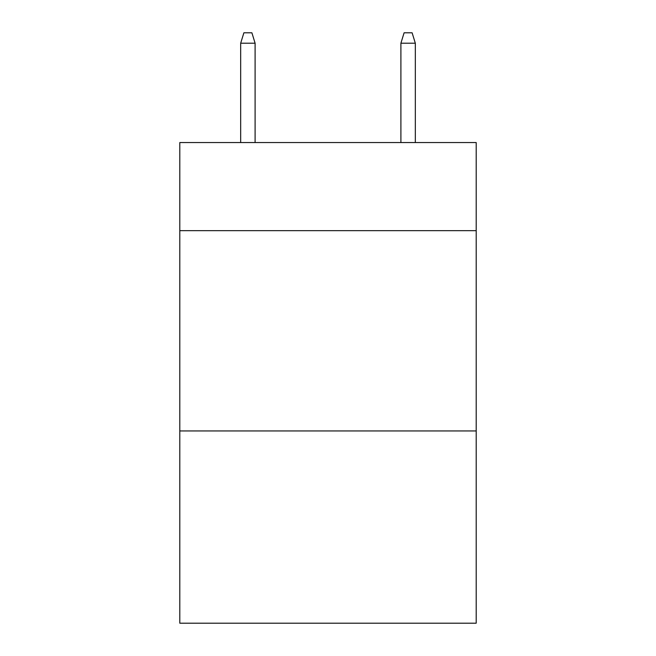 <?xml version="1.0" encoding="UTF-8"?>
<svg xmlns="http://www.w3.org/2000/svg" width="656" height="656" viewBox="0 0 656 656"><rect width="100%" height="100%" fill="white"/><g stroke="black" fill="none" stroke-linecap="round" stroke-linejoin="round"><path stroke-width="0.98" d="M476.199 230.666L476.199 142.549L179.801 142.549L179.801 230.666L476.199 230.666L476.199 623.2L179.801 623.2L179.801 230.666M476.199 430.943L179.801 430.943M255.102 142.549L255.102 43.214L240.678 43.214L240.678 142.549M240.678 43.214L243.884 32.8L251.896 32.8L255.102 43.214M400.898 43.214L404.104 32.8L412.116 32.8L415.322 43.214L400.898 43.214L400.898 142.549M415.322 43.214L415.322 142.549"/></g></svg>
